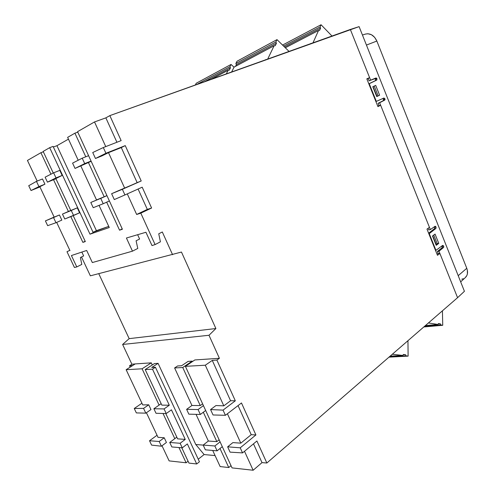 <?xml version="1.0" encoding="UTF-8"?>
<svg xmlns="http://www.w3.org/2000/svg" width="495" height="495" viewBox="0 0 495 495"><rect width="100%" height="100%" fill="white"/><g stroke="black" fill="none" stroke-linecap="round" stroke-linejoin="round"><path stroke-width="0.74" d="M443.768 246.949L443.526 247.494L442.035 247.766L442.183 246.467L443.656 246.194L443.687 247.271L438.997 251.225L439.888 253.452L437.475 255.309L426.981 229.105L429.45 227.341L430.347 229.587L428.732 229.921L428.088 228.313L428.732 229.921L430.347 229.587L435.21 226.234L435.946 226.84L434.48 227.149L435.946 226.84L434.48 227.149L436.064 227.137L435.928 228.424L434.443 228.733L434.591 227.44L434.443 228.733L428.614 233.182L434.443 228.733L435.928 228.424L429.258 233.634L435.928 228.424L436.064 227.137L434.53 227.298L436.064 227.137L435.946 226.84L435.074 226.295L430.347 229.587L429.45 227.341L426.981 229.105L437.475 255.309L439.888 253.452L457.572 297.687L266.854 463.011L262.004 462.621L253.143 470.25L244.505 451.279L253.143 470.25L232.05 467.899L222.292 446.669L217.101 450.834L214.867 445.989L203.173 445.073L205.369 449.825L217.101 450.834L214.867 445.989L220.083 441.856L222.292 446.669L217.101 450.834L205.369 449.825L203.173 445.073L214.867 445.989L220.083 441.856L205.672 410.491L200.339 414.464L198.074 409.551L186.621 409.34L188.849 414.154L200.339 414.464L198.074 409.551L203.426 405.609L205.672 410.491L200.339 414.464L188.849 414.154L186.621 409.34L198.074 409.551L203.426 405.609L185.39 366.343L194.869 359.939L185.39 366.343L232.05 467.899L253.143 470.25L262.004 462.621L253.496 443.829L262.004 462.621L266.854 463.011L256.905 441.002L266.854 463.011L457.572 297.687L464.428 291.295L457.572 297.687L439.888 253.452L438.162 253.477L439.888 253.452L438.997 251.225L437.376 251.516L438.162 253.477L437.079 254.312L438.162 253.477L437.376 251.516L438.997 251.225L443.526 247.494L442.035 247.766L437.376 251.516L442.035 247.766L442.066 246.176L443.545 245.904L442.115 246.324L443.656 246.194L443.768 246.949M385.048 99.6L383.34 100.633L383.532 99.396L384.943 98.852L384.77 100.083L378.087 103.344L378.991 105.59L377.765 106.184L380.649 105.268L377.926 106.592L366.82 78.841L369.598 77.622L368.169 78.55L369.078 80.821L374.542 78.581L375.513 79.293L376.918 78.705L375.513 79.293L376.973 78.847L376.788 80.072L375.371 80.66L375.569 79.435L375.371 80.66L368.812 83.81L376.788 80.072L369.239 83.711L376.788 80.072L376.973 78.847L375.538 79.361L376.918 78.705L375.513 79.293L374.542 78.581L369.078 80.821L368.169 78.55L366.919 79.095L369.598 77.622L370.613 80.171L369.078 80.821L376.478 78.099L376.918 78.705L375.959 77.987L370.613 80.171L369.598 77.622L366.82 78.841L377.926 106.592L380.649 105.268L378.991 105.59L378.087 103.344L383.34 100.633L378.087 103.344L379.64 102.743L429.45 227.341L379.64 102.743L384.77 100.083L383.34 100.633L383.476 99.254L384.887 98.709L383.501 99.328L384.943 98.852L385.048 99.6M276.439 43.22L236.412 64.647L235.571 66.305L236.412 64.647L276.439 43.22L275.87 41.982L235.868 63.484L236.412 64.647L235.868 63.484L275.87 41.982L277.002 39.625L237.012 61.231L235.868 63.484L237.012 61.231L277.002 39.625L289.049 51.418L277.002 39.625L275.87 41.982L276.439 43.22L275.239 45.707L276.439 43.22M320.593 28.122L284.526 46.988L320.593 28.122L320.067 26.947L283.61 46.097L320.067 26.947L321.057 24.75L282.558 45.064L321.057 24.75L331.99 36.036L321.057 24.75L320.067 26.947L320.593 28.122L319.553 30.436L320.593 28.122M230.447 67.84L204.608 81.669L230.447 67.84L229.909 66.689L196.923 84.422L229.909 66.689L231.054 64.449L196.249 83.247L195.321 84.998L196.249 83.247L231.054 64.449L234.048 67.202L231.054 64.449L229.909 66.689L230.447 67.84L229.247 70.197L230.447 67.84M403.122 354.872L405.603 354.736L403.4 354.482L402.726 355.441L390.153 356.128L402.726 355.441L392.325 354.247L402.726 355.441L403.4 354.482L405.603 354.736L403.122 354.872M438.081 324.107L440.445 323.891L438.446 323.575L437.852 324.448L425.409 325.568L437.852 324.448L428.429 322.95L437.852 324.448L438.446 323.575L440.445 323.891L438.081 324.107M234.104 67.091L274.119 45.744L275.239 45.707L274.119 45.744L234.104 67.091L231.617 71.992L234.104 67.091M265.06 60.013L265.858 59.598L265.06 60.013M285.33 47.774L318.551 30.455L319.553 30.436L318.551 30.455L285.33 47.774M310.278 43.814L311.083 43.405L310.278 43.814M211.186 79.311L228.146 70.265L229.247 70.197L228.146 70.265L211.186 79.311M389.398 356.784L406.03 355.88L405.603 354.736L406.03 355.88L389.398 356.784M424.394 326.446L440.847 324.98L440.445 323.891L440.847 324.98L424.394 326.446M267.702 59.066L274.119 45.744L267.702 59.066M312.982 42.848L318.551 30.455L312.982 42.848M226.289 73.904L228.146 70.265L226.289 73.904M165.776 413.542L177.612 438.848L185.241 439.393L177.612 438.848L165.776 413.542M388.977 357.149L408.115 356.122L406.03 355.88L408.115 356.122L388.977 357.149M423.8 326.96L442.734 325.283L440.847 324.98L442.734 325.283L423.8 326.96M219.143 439.808L216.841 441.627L203.321 412.242L216.841 441.627L208.352 441.026L216.841 441.627L219.143 439.808M164.062 408.926L153.883 408.74L156.018 413.282L166.221 413.554L164.062 408.926L169.302 405.219L161.84 405.133L169.302 405.219L152.497 369.171L145.202 369.567L161.84 405.133L145.202 369.567L154.421 363.584L145.202 369.567L152.497 369.171L155.43 367.247L199.435 461.779L196.694 463.964L187.358 443.928L182.259 447.839L180.124 443.272L169.723 442.462L171.827 446.942L182.259 447.839L171.827 446.942L169.723 442.462L174.803 438.65L169.723 442.462L180.124 443.272L185.241 439.393L171.449 409.823L166.221 413.554L156.018 413.282L153.883 408.74L159.093 405.102L153.883 408.74L164.062 408.926L169.302 405.219L152.497 369.171L155.43 367.247L151.748 367.463L155.43 367.247L199.435 461.779L196.694 463.964L187.358 443.928L182.259 447.839L180.124 443.272L185.241 439.393L171.449 409.823L166.221 413.554L164.062 408.926M159.18 441.497L149.527 440.742L151.594 445.104L161.407 446.218L159.18 441.497L164.229 437.759L166.438 442.462L161.407 446.218L159.18 441.497L164.229 437.759L158.023 437.326L164.229 437.759L166.438 442.462L161.407 446.218L151.594 445.104L149.527 440.742L159.18 441.497M136.342 412.904L145.815 413.158L143.556 408.375L134.25 408.486L136.342 412.904L134.25 408.486L143.556 408.375L148.723 404.805L150.963 409.569L145.815 413.158L143.556 408.375L148.723 404.805L142.733 404.916L148.723 404.805L150.963 409.569L145.815 413.158L136.342 412.904M196.032 414.346L208.352 441.026L203.173 445.073L208.352 441.026L196.032 414.346M176.814 437.147L174.803 438.65L163.01 413.467L174.803 438.65L176.814 437.147M407.948 340.702L408.115 356.122L407.948 340.702M442.425 310.817L442.734 325.283L442.425 310.817M161.153 403.66L159.093 405.102L142.09 368.8L151.297 362.847L152.287 364.97L151.297 362.847L135.215 363.918L126.132 369.703L142.733 404.916L126.132 369.703L142.09 368.8L151.297 362.847L135.215 363.918L132.734 365.502L129.529 365.762L130.173 367.135L129.529 365.762L131.911 364.246L135.215 363.918L131.911 364.246L122.618 344.464L129.164 338.636L98.752 273.667L129.164 338.636L215.888 328.538L208.995 335.27L219.403 358.3L194.869 359.939L219.403 358.3L208.995 335.27L122.618 344.464L208.995 335.27L215.888 328.538L129.164 338.636L122.618 344.464L131.911 364.246L129.529 365.762L132.734 365.502L126.132 369.703L142.09 368.8L159.093 405.102L161.153 403.66M202.616 403.84L200.252 405.572L191.942 405.479L186.621 409.34L191.942 405.479L200.252 405.572L182.735 367.507L174.611 367.952L191.942 405.479L174.611 367.952L177.594 365.96L174.611 367.952L182.735 367.507L192.196 361.127L192.413 361.598L192.196 361.127L182.735 367.507L200.252 405.572L202.616 403.84M53.534 179.71L47.452 182.154L45.113 177.179L47.452 182.154L56.009 177.897L53.633 172.817L59.802 170.379L62.153 175.428L56.009 177.897L53.633 172.817L45.113 177.179L53.633 172.817L59.802 170.379L62.153 175.428L56.009 177.897L47.452 182.154L55.941 178.738L53.534 179.71L68.409 211.476L62.457 214.094L64.758 219L73.588 215.492L71.249 210.486L77.269 207.838L79.59 212.813L73.588 215.492L71.249 210.486L62.457 214.094L68.409 211.476L53.534 179.71M64.758 219L62.457 214.094L77.269 207.838L70.791 210.499L77.269 207.838L79.59 212.813L64.758 219M82.882 242.371L85.19 241.269L82.882 242.371L70.81 216.593L82.882 242.371L85.326 241.56L82.882 242.371M31.018 190.532L38.932 186.596L36.463 181.362L28.729 185.705L31.018 190.532L39.934 186.931L31.018 190.532L28.729 185.705L36.463 181.362L42.496 178.967L44.94 184.171L38.932 186.596L36.463 181.362L42.496 178.967L44.94 184.171L31.018 190.532M59.431 214.972L61.844 220.108L55.972 222.719L53.54 217.559L59.431 214.972L54.178 217.132L59.431 214.972L61.844 220.108L55.972 222.719L53.54 217.559L45.404 220.9L47.656 225.664L55.972 222.719L47.656 225.664L45.404 220.9L59.431 214.972M136.094 240.793L137.783 248.44L132.468 251.169L92.336 262.554L86.675 250.47L92.336 262.554L132.468 251.169L126.423 238.015L145.938 232.266L126.423 238.015L132.468 251.169L137.783 248.44L136.094 240.793L139.609 239.023L136.094 240.793M119.555 230.187L122.228 228.888L119.555 230.187L106.666 202.177L119.555 230.187L122.395 229.241L109.395 200.951L103.208 203.723L100.745 198.39L106.957 195.649L109.395 200.951L103.208 203.723L100.745 198.39L90.795 202.467L93.215 207.696L103.208 203.723L93.215 207.696L90.795 202.467L106.957 195.649L91.068 161.073L84.713 163.604L82.213 158.183L72.573 163.121L75.03 168.424L91.173 161.296L75.03 168.424L84.713 163.604L82.213 158.183L88.593 155.69L91.068 161.073L84.713 163.604L75.03 168.424L72.573 163.121L82.213 158.183L88.593 155.69L77.56 131.67L122.395 229.241L119.555 230.187M96.946 199.757L104.185 196.787L96.946 199.757M146.421 412.731L158.023 437.326L146.421 412.731M157.039 435.247L149.527 440.742L157.039 435.247M141.941 403.221L134.25 408.486L141.941 403.221M80.394 257.53L81.786 264.417L76.781 266.923L74.442 267.492L66.992 251.714L69.844 250.346L66.992 251.714L74.442 267.492L76.781 266.923L71.416 255.544L86.675 250.47L71.416 255.544L76.781 266.923L81.786 264.417L80.394 257.53L83.655 255.927L80.394 257.53M212.708 450.456L220.151 466.575L228.758 467.534L220.003 448.507L228.758 467.534L220.151 466.575L212.708 450.456M365.335 34.105L367.921 33.74L371.485 34.743L374.628 37.311L376.856 41.048L466.773 268.29L467.348 270.202L467.398 273.877L466.878 275.492L465.238 277.664C467.657 275.362 468.171 272.238 466.773 268.29L376.856 41.048L366.449 45.07L376.856 41.048C374.115 35.337 370.279 33.017 365.347 34.099L362.451 35.04M463.407 278.759L461.773 279.18M181.634 365.725L188.081 361.393L192.196 361.127L188.081 361.393L181.634 365.725L177.594 365.96L181.634 365.725M158.072 363.342L151.748 367.463L158.072 363.342L195.785 444.516L204.113 454.552L215.078 455.586L204.113 454.552L198.241 459.212L204.113 454.552L195.785 444.516L158.072 363.342L154.421 363.584L158.072 363.342M67.636 137.363L78.198 160.244L67.636 137.363L74.918 133.18L77.777 132.146L74.918 133.18L67.636 137.363M80.895 166.085L96.531 199.943L80.895 166.085M99.043 205.376L109.277 227.527L90.003 234.172L93.221 232.644L90.003 234.172L49.673 147.671L53.089 146.415L93.221 232.644L53.089 146.415L49.673 147.671L43.158 151.414L53.256 173.009L43.158 151.414L49.673 147.671L90.003 234.172L109.277 227.527L99.043 205.376M93.041 232.254L108.745 226.382L96.42 230.664L56.944 145.697L53.367 147.015L56.944 145.697L96.42 230.664L93.041 232.254M55.855 178.559L62.153 175.428L55.855 178.559L70.791 210.499L55.855 178.559M70.766 210.437L68.409 211.476L70.766 210.437M73.198 215.647L85.326 241.56L73.198 215.647M39.829 186.708L44.94 184.171L39.829 186.708L54.178 217.132L39.829 186.708M54.147 217.064L45.404 220.9L54.147 217.064M56.671 222.41L69.974 250.625L56.671 222.41M81.848 252.079L83.655 255.927L81.848 252.079M137.641 234.71L139.609 239.023L137.641 234.71M151.996 245.57L145.938 232.266L151.996 245.57L155.09 244.586L151.996 245.57M106.926 195.581L104.185 196.787L88.37 162.416L104.185 196.787L106.926 195.581M138.093 189.034L147.318 209.397L136.657 214.471L127.283 193.885L136.657 214.471L140.809 213.159L136.657 214.471L147.318 209.397L138.093 189.034M117.89 190.946L111.61 193.712L114.302 199.578L124.926 194.943L122.358 189.3L111.61 193.712L114.302 199.578L124.926 194.943L122.358 189.3L141.217 180.972L124.678 188.156L108.504 152.652L121.287 147.578L137.158 182.643L124.678 188.156L108.504 152.652L101.89 155.931L108.504 152.652L121.287 147.578L137.158 182.643L141.217 180.972L125.254 145.623L121.287 147.578L125.254 145.623L105.93 153.277L103.319 147.547L92.732 152.528L95.461 158.487L101.89 155.931L95.461 158.487L105.93 153.277L95.461 158.487L92.732 152.528L103.319 147.547L121.145 140.611L109.847 115.613L121.145 140.611L103.319 147.547L105.93 153.277L125.254 145.623L141.217 180.972L117.89 190.946M85.783 156.791L74.918 133.18L85.783 156.791M105.751 146.6L94.52 121.937L105.862 117.859L116.913 142.257L105.862 117.859L109.847 115.613L359.104 26.631L464.428 291.295L359.104 26.631L350.342 29.459L369.598 77.622L350.342 29.459L109.847 115.613L105.862 117.859L94.52 121.937L77.56 131.67L94.52 121.937L105.751 146.6M27.442 160.436L37.175 181.077L27.442 160.436L40.893 152.714L43.337 151.81L40.893 152.714L27.442 160.436M50.948 174.19L40.893 152.714L50.948 174.19M68.452 139.144L56.944 145.697L68.452 139.144M181.795 447.796L188.954 463.097L196.694 463.964L188.954 463.097L181.795 447.796M188.081 461.229L186.108 462.782L178.973 447.554L186.108 462.782L169.135 460.894L186.108 462.782L188.081 461.229M162.007 445.772L169.135 460.894L162.007 445.772M90.362 275.826L81.508 256.979L90.362 275.826L181.467 252.048L215.888 328.538L181.467 252.048L90.362 275.826M231.017 465.653L228.758 467.534L231.017 465.653M203.179 445.098L195.785 444.516L203.179 445.098M232.885 442.604L227.644 446.83L230.076 452.139L242.544 452.906L240.224 447.814L227.644 446.83L230.076 452.139L242.544 452.906L240.224 447.814L255.909 434.944L251.213 434.678L240.805 443.161L227.409 413.752L240.805 443.161L232.885 442.604L240.805 443.161L251.213 434.678L255.909 434.944L241.473 402.967L225.398 415.293L223.041 410.126L210.567 409.575L213.036 414.965L225.398 415.293L213.036 414.965L210.567 409.575L223.041 410.126L235.323 400.808L230.571 400.746L223.814 405.844L205.307 365.217L185.39 366.343L205.307 365.217L212.275 360.41L216.878 360.057L219.403 358.3L216.878 360.057L212.275 360.41L230.571 400.746L223.814 405.844L205.307 365.217L212.275 360.41L230.571 400.746L235.323 400.808L216.878 360.057L235.323 400.808L223.041 410.126L225.398 415.293L241.473 402.967L255.909 434.944L240.224 447.814L227.644 446.83L232.885 442.604M238.046 405.597L251.213 434.678L238.046 405.597M215.956 405.554L210.567 409.575L215.956 405.554L223.814 405.844L215.956 405.554M376.546 96.098L376.874 95.968L373.187 87.027L376.874 95.968L376.546 96.098M436.002 244.79L436.349 244.722L432.723 235.843L436.349 244.722L436.002 244.79M458.209 275.672L466.773 268.29L458.209 275.672M382.771 98.542L383.501 99.328L384.887 98.709L383.476 99.254L382.759 98.542M434.301 226.834L434.48 227.149L434.301 226.834M162.31 231.982L172.569 254.684L162.31 231.982L158.746 233.795L160.411 241.826L155.09 244.586L140.809 213.159L151.606 208.018L147.318 209.397L151.606 208.018L142.195 187.19L151.606 208.018L140.809 213.159L155.09 244.586L160.411 241.826L158.746 233.795L162.31 231.982M142.195 187.19L124.926 194.943L142.195 187.19M256.905 441.002L242.544 452.906L256.905 441.002M374.226 86.068L378.106 95.783L376.689 96.451L378.106 95.783L374.226 86.068M433.756 235.069L437.184 243.639L436.206 244.375L437.184 243.639L433.756 235.069M368.837 83.878L369.239 83.711L368.837 83.878M375.915 101.562L376.324 101.401L369.239 83.711L376.324 101.401L375.915 101.562M383.941 98.016L376.324 101.401L383.959 98.01L384.887 98.709L383.941 98.016M428.831 233.72L429.258 233.634L428.831 233.72M435.52 250.421L435.946 250.346L429.258 233.634L435.946 250.346L435.52 250.421M442.685 245.378L435.946 250.346L442.685 245.378L443.545 245.904L441.936 245.928L442.115 246.324L443.656 246.194L442.685 245.378M376.738 96.581L372.797 86.718L375.705 85.394L379.628 95.219L376.738 96.581L372.797 86.718L375.705 85.394L379.628 95.219L376.738 96.581M436.219 245.328L432.494 236.01L435.062 234.085L438.768 243.367L437.184 243.639L438.768 243.367L436.219 245.328L432.494 236.01L435.062 234.085L438.768 243.367L436.219 245.328M465.244 277.664L460.672 281.859"/></g></svg>
